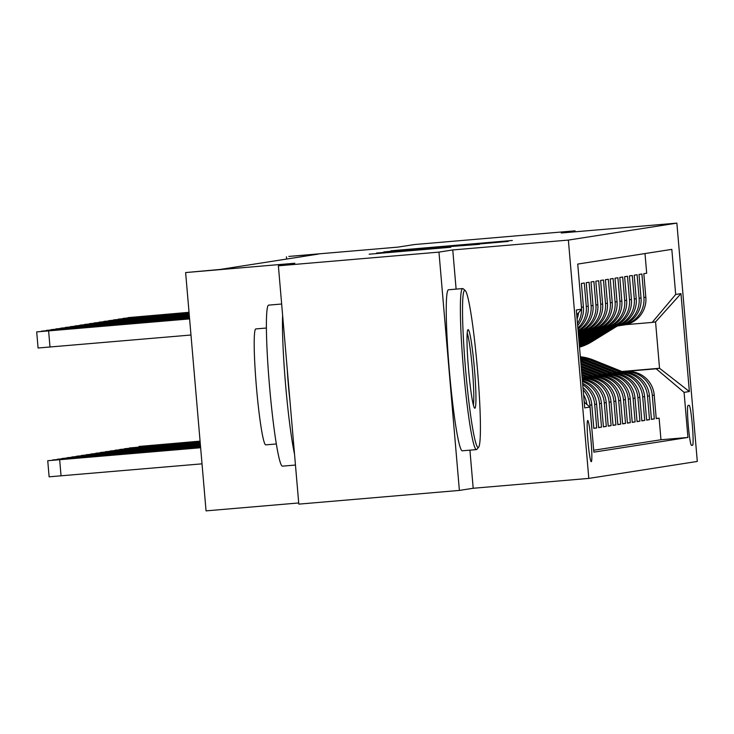 <?xml version="1.0" encoding="UTF-8"?>
<svg xmlns="http://www.w3.org/2000/svg" width="734" height="734" viewBox="0 0 734 734"><rect width="100%" height="100%" fill="white"/><g stroke="black" fill="none" stroke-linecap="round" stroke-linejoin="round"><path stroke-width="1.1" d="M512.295 240.477L390.938 250.808L512.295 240.477M591.265 461.695A20.69 1.551 85.1 0 0 591.044 440.905A20.69 1.551 85.1 0 0 587.741 420.472A20.69 1.551 85.1 0 0 587.732 420.472A20.69 1.551 85.1 0 0 587.962 441.272A20.69 1.551 85.1 0 0 591.255 461.695A20.69 1.551 85.1 0 0 591.265 461.695M450.814 247.239L369.147 254.212L450.814 247.248M575.135 231.806L575.052 230.834L414.471 244.541L398.03 247.11L288.838 256.423L318.556 254.056L220.145 269.442L185.629 272.562L206.052 510.873L298.71 502.964M456.117 289.123L452.759 249.945L438.96 252.111L278.379 265.809L294.82 263.24L185.629 272.562M452.759 249.945L568.373 240.082L676.867 223.127L697.3 461.438L588.806 478.403L568.373 240.082M575.052 230.834L561.253 232.99L676.867 223.127M503.139 241.77L509.644 240.752L383.799 251.927L503.139 241.77M508.148 241.431L376.478 253.065L508.167 241.431M438.96 252.111L459.383 490.422L298.811 504.13L278.379 265.809M583.163 389.846A25.855 25.782 81.1 0 1 589.897 405.168L591.815 404.865L593.834 428.381L596.714 427.931L593.815 428.179M582.723 384.726A25.855 25.782 81.1 0 1 594.696 404.416L596.614 404.122L598.632 427.628L601.513 427.179L598.614 427.427M582.447 381.506A25.855 25.782 81.1 0 1 599.495 403.663L601.412 403.37L603.431 426.876L606.312 426.426L603.412 426.674M582.273 379.515A25.855 25.782 81.1 0 1 604.293 402.92L606.22 402.617L608.229 426.124L611.11 425.674L608.211 425.922M582.19 378.533A25.855 25.782 81.1 0 1 609.101 402.168L611.018 401.865L613.037 425.381L615.909 424.922L613.018 425.169M582.163 378.175L585.998 377.845A25.855 25.782 81.1 0 1 613.899 401.415L615.817 401.113L617.835 424.628L620.716 424.179L617.817 424.426M583.998 377.671L590.797 377.092A25.855 25.782 81.1 0 1 618.698 400.663L620.615 400.369L622.634 423.876L625.515 423.426L622.615 423.674M588.796 376.927L595.595 376.34A25.855 25.782 81.1 0 1 623.496 399.92L625.423 399.617L627.432 423.123L630.313 422.674L627.414 422.922M593.595 376.175L600.394 375.597A25.855 25.782 81.1 0 1 628.295 399.168L630.222 398.865L632.231 422.371L635.112 421.922L632.222 422.169M598.394 375.423L605.201 374.845A25.855 25.782 81.1 0 1 633.103 398.415L635.02 398.112L637.039 421.628L639.92 421.178L637.02 421.426M603.201 374.67L610 374.092A25.855 25.782 81.1 0 1 637.901 397.663L639.819 397.36L641.837 420.876L644.718 420.426L641.819 420.674M608 373.927L614.798 373.34A25.855 25.782 81.1 0 1 642.7 396.911L644.617 396.617L646.636 420.123L649.517 419.674L646.617 419.921M612.798 373.175L619.597 372.597A25.855 25.782 81.1 0 1 647.498 396.167L649.425 395.865L651.434 419.371L654.315 418.921L652.306 395.415A25.855 25.782 -98.9 0 0 624.405 371.844L617.597 372.422M651.416 419.169L654.315 418.921M645.002 253.56L646.691 273.25L643.81 273.699L645.828 297.206A25.855 25.782 -98.9 0 1 624.129 324.951L622.212 325.254A25.855 25.782 -98.9 0 0 643.911 297.509L641.892 274.002L639.011 274.452L641.03 297.958A25.855 25.782 -98.9 0 1 619.331 325.703L617.413 326.006A25.855 25.782 81.1 0 1 615.964 326.19M617.413 326.006A25.855 25.782 81.1 0 0 639.112 298.261L637.094 274.755L634.213 275.204L636.231 298.71A25.855 25.782 -98.9 0 1 614.532 326.456L612.606 326.749A25.855 25.782 81.1 0 1 611.165 326.933M612.606 326.749A25.855 25.782 81.1 0 0 634.304 299.013L632.295 275.498L629.414 275.947L631.423 299.463A25.855 25.782 -98.9 0 1 609.725 327.199L607.807 327.502A25.855 25.782 81.1 0 1 606.357 327.685M607.807 327.502A25.855 25.782 81.1 0 0 629.506 299.766L627.487 276.25L624.616 276.7L626.625 300.215A25.855 25.782 -98.9 0 1 604.926 327.951L603.009 328.254A25.855 25.782 81.1 0 1 601.559 328.437M603.009 328.254A25.855 25.782 81.1 0 0 624.707 300.509L622.689 277.002L619.808 277.452L621.826 300.958A25.855 25.782 -98.9 0 1 600.128 328.704L598.21 329.006A25.855 25.782 81.1 0 1 596.76 329.19M598.21 329.006A25.855 25.782 81.1 0 0 619.909 301.261L617.89 277.755L615.009 278.204L617.028 301.711A25.855 25.782 -98.9 0 1 595.329 329.456L593.402 329.749A25.855 25.782 81.1 0 1 591.962 329.942M593.402 329.749A25.855 25.782 81.1 0 0 615.101 302.013L613.092 278.507L610.211 278.957L612.229 302.463A25.855 25.782 -98.9 0 1 590.521 330.208L588.604 330.502A25.855 25.782 81.1 0 1 587.154 330.685M588.604 330.502A25.855 25.782 81.1 0 0 610.303 302.766L608.293 279.25L605.412 279.7L607.422 303.215A25.855 25.782 -98.9 0 1 585.723 330.951L583.805 331.254A25.855 25.782 81.1 0 1 582.356 331.438M583.805 331.254A25.855 25.782 81.1 0 0 605.504 303.509L603.486 280.003L600.605 280.452L602.623 303.968A25.855 25.782 -98.9 0 1 580.924 331.704L579.007 332.007A25.855 25.782 81.1 0 1 578.209 332.117M579.007 332.007A25.855 25.782 81.1 0 0 600.706 304.261L598.687 280.755L595.806 281.205L597.825 304.711A25.855 25.782 -98.9 0 1 578.209 332.043M578.181 331.805A25.855 25.782 81.1 0 0 595.907 305.014L593.889 281.507L591.008 281.957L593.026 305.463A25.855 25.782 -98.9 0 1 578.126 331.144M578.071 330.493A25.855 25.782 81.1 0 0 591.099 305.766L589.09 282.251L586.209 282.7L588.218 306.216A25.855 25.782 -98.9 0 1 577.952 329.144M577.851 327.951A25.855 25.782 81.1 0 0 586.301 306.518L584.282 283.003L581.401 283.452L583.42 306.968A25.855 25.782 -98.9 0 1 577.649 325.593M593.696 450.263L660.967 439.749L687.941 437.446L593.852 452.153L589.989 407.067L584.704 407.893L576.318 309.987L581.594 309.161A25.855 25.782 81.1 0 0 581.502 307.262L579.42 283.764M611.018 401.865A25.855 25.782 -98.9 0 0 583.117 378.294L582.181 378.377M615.817 401.113A25.855 25.782 -98.9 0 0 587.916 377.542L582.145 378.038M620.615 400.369A25.855 25.782 -98.9 0 0 592.714 376.799L583.714 377.56M625.423 399.617A25.855 25.782 -98.9 0 0 597.513 376.047L588.512 376.808M630.222 398.865A25.855 25.782 -98.9 0 0 602.32 375.294L593.32 376.065M635.02 398.112A25.855 25.782 -98.9 0 0 607.119 374.542L598.118 375.313M639.819 397.36A25.855 25.782 -98.9 0 0 611.917 373.789L602.917 374.56M644.617 396.617A25.855 25.782 -98.9 0 0 616.716 373.046L607.715 373.808M649.425 395.865A25.855 25.782 -98.9 0 0 621.524 372.294L612.523 373.065M689.125 405.278L688.07 405.443A20.038 1.505 85.1 0 0 688.29 425.592A20.038 1.505 85.1 0 0 691.492 445.382L692.547 445.217A20.038 1.505 85.1 0 0 692.336 425.069A20.038 1.505 85.1 0 0 689.134 405.278A20.038 1.505 85.1 0 0 689.125 405.278M687.941 437.446L684.079 392.36L656.178 368.789L622.395 371.67M577.474 323.501A25.855 25.782 81.1 0 0 581.594 309.17L577.731 264.075L671.821 249.367L675.684 294.462L680.969 293.637L689.364 391.534L684.079 392.36M660.967 439.749L659.123 418.169L656.242 418.628L654.223 395.112A25.855 25.782 -98.9 0 0 626.322 371.542L617.322 372.312M620.762 325.437A25.855 25.782 -98.9 0 0 622.212 325.254M647.498 396.167L649.517 419.674M642.7 396.911L644.718 420.426M637.901 397.663L639.92 421.178M633.103 398.415L635.112 421.922M628.295 399.168L630.313 422.674M623.496 399.92L625.515 423.426M618.698 400.663L620.716 424.179M613.899 401.415L615.909 424.922M609.101 402.168L611.11 425.674M604.293 402.92L606.312 426.426M599.495 403.663L601.513 427.179M594.696 404.416L596.714 427.931M589.897 405.168L591.907 428.674M656.178 368.789L659.536 368.266L655.563 321.887L652.205 322.419L675.684 294.462M621.909 371.477L659.536 368.266L689.364 391.534M625.542 324.685L652.205 322.419M459.383 490.422L473.191 488.266L588.806 478.403M286.434 256.799L286.627 259.047M656.224 418.417L659.123 418.169M606.22 402.617A25.855 25.782 -98.9 0 0 582.227 379.01M601.412 403.37A25.855 25.782 -98.9 0 0 582.365 380.579M596.614 404.122A25.855 25.782 -98.9 0 0 582.594 383.267M591.815 404.865A25.855 25.782 -98.9 0 0 582.961 387.488M577.089 318.978A25.855 25.782 -98.9 0 0 578.557 312.776M586.888 404.443A25.855 25.782 -98.9 0 0 583.585 394.782M584.09 400.654A25.855 25.782 81.1 0 1 584.567 402.489M581.594 309.161L576.74 314.941M584.218 402.195L589.989 407.067M655.563 321.887L680.969 293.637M473.191 488.266L469.925 450.153M506.13 241.128L396.947 250.496L506.139 241.119M479.43 244.083L447.263 246.789L479.449 244.312M200.088 441.308L138.955 446.465L200.079 441.143M622.817 371.844L593.311 359.999A49.453 49.316 -98.9 0 0 580.319 356.742M620.074 372.074L590.907 360.366A49.453 49.316 -98.9 0 0 580.383 357.449M621.771 371.927L592.393 360.137A49.453 49.316 -98.9 0 0 580.346 356.999M580.355 357.164A49.453 49.316 81.1 0 1 591.824 360.229L621.111 371.982M200.079 441.171L164.893 444.235L200.088 441.281M189.051 312.491L127.909 317.648L189.033 312.317M614.918 326.391L589.347 342.145A49.453 49.316 81.1 0 1 579.475 346.806M617.312 326.015L591.742 341.769A49.453 49.316 81.1 0 1 579.502 347.173M189.042 312.464L153.856 315.409L189.033 312.354M615.909 326.199L590.255 341.998A49.453 49.316 81.1 0 1 579.484 346.962M579.493 347.044A49.453 49.316 -98.9 0 0 590.833 341.906L616.441 326.135M478.21 447.501A78.868 5.918 85.1 0 0 478.596 447.245A78.868 5.918 85.1 0 0 477.366 368.413A78.868 5.918 85.1 0 0 465.228 290.517A78.868 5.918 85.1 0 0 464.732 290.343A78.868 5.918 85.1 0 0 465.613 369.835A78.868 5.918 85.1 0 0 478.21 447.501M478.596 447.245L476.852 449.336A80.813 6.055 -94.9 0 1 476.449 449.593A80.813 6.055 -94.9 0 1 476.412 449.603A80.813 6.055 -94.9 0 1 463.521 369.808A80.813 6.055 -94.9 0 1 462.64 288.572A80.813 6.055 -94.9 0 1 462.677 288.563A80.813 6.055 -94.9 0 1 463.145 288.756L465.228 290.517M474.843 408.205A39.434 2.954 -94.9 0 1 474.595 408.122A39.434 2.954 -94.9 0 1 468.521 369.174A39.434 2.954 -94.9 0 1 467.907 329.759A39.434 2.954 -94.9 0 1 468.099 329.63A39.434 2.954 -94.9 0 1 474.403 368.459A39.434 2.954 -94.9 0 1 474.843 408.205M295.453 465.044L282.434 466.154A80.813 6.055 -94.9 0 1 282.434 466.154A80.813 6.055 -94.9 0 1 269.543 386.359A80.813 6.055 -94.9 0 1 268.662 305.124A80.813 6.055 -94.9 0 1 268.69 305.124A80.813 6.055 -94.9 0 1 268.727 305.115M276.323 443.969L265.736 444.868A58.179 4.358 -94.9 0 1 265.736 444.868A58.179 4.358 -94.9 0 1 256.46 387.424A58.179 4.358 -94.9 0 1 255.817 328.924A58.179 4.358 -94.9 0 1 255.845 328.924A58.179 4.358 -94.9 0 1 255.863 328.924L266.424 328.025M462.319 450.804A80.813 6.055 -94.9 0 1 462.282 450.804A80.813 6.055 -94.9 0 1 449.392 371.019A80.813 6.055 -94.9 0 1 448.511 289.774A80.813 6.055 -94.9 0 1 448.538 289.774A80.813 6.055 -94.9 0 1 448.575 289.774M289.912 400.406A43.957 3.294 -94.9 0 1 287.233 369.083M473.366 405.021A37.498 2.808 85.1 0 0 472.347 368.844A37.498 2.808 85.1 0 0 467.219 333.016M294.517 454.089A80.813 6.055 -94.9 0 1 282.627 315.391M146.075 446.263L200.107 441.483L146.094 446.428M618.019 372.588L588.512 360.743A49.453 49.316 -98.9 0 0 580.456 358.284M615.266 372.826L586.108 361.119A49.453 49.316 -98.9 0 0 580.539 359.265M616.973 372.679L587.595 360.889A49.453 49.316 -98.9 0 0 580.484 358.642M580.502 358.871A49.453 49.316 81.1 0 1 587.016 360.981L616.312 372.734M200.153 441.987L129.358 447.969L200.134 441.822M613.22 373.34L583.704 361.495A49.453 49.316 -98.9 0 0 580.631 360.376M610.468 373.578L581.31 361.871A49.453 49.316 -98.9 0 0 580.741 361.651M612.174 373.432L582.796 361.642A49.453 49.316 -98.9 0 0 580.677 360.844M580.704 361.146A49.453 49.316 81.1 0 1 582.218 361.724L611.514 373.487M200.134 441.85L155.296 445.731L200.143 441.951M200.18 442.327L124.551 448.713L200.162 442.152M608.422 374.092L580.86 363.027M605.669 374.331L580.979 364.413M607.376 374.184L580.906 363.559M580.933 363.89L606.715 374.239M200.171 442.207L150.498 446.483L200.171 442.272M200.208 442.666L119.752 449.465L200.189 442.492M603.614 374.845L581.099 365.807M600.871 375.074L581.218 367.193M602.568 374.927L581.144 366.33M581.172 366.661L601.908 374.991M155.232 446.474L197.134 442.841L155.232 446.474M189.078 312.831L123.11 318.391L189.06 312.656M610.119 327.135L584.548 342.897A49.453 49.316 81.1 0 1 579.374 345.668M612.514 326.768L586.943 342.521A49.453 49.316 81.1 0 1 579.429 346.301M189.078 312.794L149.048 316.161L189.069 312.693M611.11 326.951L585.457 342.75A49.453 49.316 81.1 0 1 579.392 345.925M579.41 346.081A49.453 49.316 -98.9 0 0 586.035 342.659L611.642 326.887M189.106 313.17L118.312 319.143L189.088 312.996M605.321 327.887L579.741 343.64A49.453 49.316 81.1 0 1 579.227 343.962M607.715 327.52L582.145 343.264A49.453 49.316 81.1 0 1 579.309 344.888M189.106 313.134L144.249 316.914L189.097 313.033M606.312 327.694L580.658 343.503A49.453 49.316 81.1 0 1 579.254 344.329M579.273 344.558A49.453 49.316 -98.9 0 0 581.236 343.411L606.844 327.639M189.133 313.501L113.513 319.896L189.124 313.335M600.522 328.639L579.043 341.87M602.908 328.263L579.135 342.916M189.133 313.446L139.451 317.666L189.124 313.39M601.504 328.447L579.08 342.264M579.098 342.512L602.036 328.382M189.161 313.84L108.705 320.648L189.152 313.675M595.714 329.392L578.869 339.769M598.109 329.016L578.961 340.815M144.185 317.648L186.097 314.014L144.185 317.648M596.705 329.199L578.906 340.163M578.924 340.42L597.237 329.135M200.235 443.006L114.954 450.217L200.226 442.831M598.816 375.597L581.337 368.578M596.063 375.826L581.456 369.964M597.77 375.68L581.383 369.101M581.411 369.431L597.109 375.735M150.433 447.217L192.336 443.584L150.433 447.217M189.188 314.18L103.907 321.4L189.179 314.014M590.916 330.144L578.686 337.677M593.311 329.768L578.777 338.723M139.387 318.4L181.289 314.767L139.387 318.4M591.907 329.951L578.722 338.071M578.741 338.319L592.439 329.887M200.263 443.336L110.155 450.97L200.254 443.171M594.017 376.34L581.576 371.349M591.265 376.579L581.695 372.734M592.971 376.432L581.622 371.872M581.649 372.211L592.31 376.487M145.626 447.969L187.537 444.336L145.626 447.969M200.29 443.675L105.347 451.713L200.281 443.51M589.219 377.092L581.814 374.12M586.466 377.331L581.934 375.505M588.173 377.184L581.86 374.652M581.888 374.982L587.512 377.239M140.827 448.722L182.738 445.088L140.827 448.722M200.327 444.015L100.549 452.465L200.309 443.85M584.411 377.845L582.053 376.891M583.374 377.937L582.099 377.423M582.126 377.753L582.713 377.992M136.029 449.474L177.931 445.841L136.029 449.474M200.354 444.354L95.75 453.217L200.336 444.189M131.23 450.226L173.132 446.584L131.23 450.226M200.382 444.694L90.952 453.97L200.364 444.52M126.432 450.97L168.334 447.336L126.432 450.97M189.225 314.519L99.108 322.143L189.207 314.354M586.117 330.887L578.511 335.576M588.512 330.52L578.594 336.622M134.588 319.152L176.49 315.519L134.588 319.152M587.108 330.704L578.539 335.979M578.566 336.227L587.64 330.639M189.253 314.858L94.31 322.896L189.234 314.684M581.319 331.64L578.328 333.484M583.714 331.273L578.42 334.53M129.79 319.905L171.692 316.271L129.79 319.905M582.301 331.447L578.364 333.878M578.383 334.126L582.842 331.383M189.28 315.198L89.511 323.648L189.262 315.024M578.906 332.016L578.236 332.429M124.982 320.648L166.893 317.015L124.982 320.648M189.308 315.537L84.704 324.4L189.299 315.363M120.183 321.4L162.086 317.767L120.183 321.4M189.335 315.877L79.905 325.144L189.326 315.703M115.385 322.153L157.287 318.519L115.385 322.153M200.41 445.033L86.153 454.722L200.4 444.859M121.624 451.722L163.535 448.089L121.624 451.722M189.363 316.207L75.107 325.896L189.354 316.042M110.586 322.905L152.488 319.272L110.586 322.905M200.437 445.373L81.346 455.465L200.428 445.199M116.825 452.474L158.727 448.841L116.825 452.474M189.4 316.547L70.308 326.648L189.381 316.382M105.779 323.657L147.69 320.015L105.779 323.657M200.465 445.703L76.547 456.218L200.455 445.538M112.027 453.227L153.929 449.593L112.027 453.227M189.427 316.886L65.5 327.401L189.409 316.721M100.98 324.4L142.882 320.767L100.98 324.4M200.501 446.043L71.749 456.97L200.483 445.877M107.228 453.97L149.13 450.337L107.228 453.97M189.455 317.226L60.702 328.153L189.436 317.06M96.182 325.153L138.084 321.52L96.182 325.153M200.529 446.382L66.95 457.722L200.51 446.217M102.421 454.722L144.332 451.089L102.421 454.722M189.482 317.565L55.903 328.896L189.464 317.391M91.383 325.905L133.285 322.272L91.383 325.905M200.556 446.722L62.142 458.466L200.538 446.556M97.622 455.475L139.524 451.841L97.622 455.475M189.51 317.905L51.105 329.649L189.5 317.73M86.575 326.658L128.487 323.024L86.575 326.658M200.584 447.061L57.344 459.218L200.565 446.887M92.823 456.227L134.726 452.594L92.823 456.227M200.611 447.401L52.545 459.97L200.602 447.226M88.025 456.979L129.927 453.337L88.025 456.979M200.639 447.74L47.747 460.723L200.63 447.566M202.024 463.842L49.16 476.816M83.217 457.722L125.129 454.089L83.217 457.722M189.537 318.244L46.297 330.401L189.528 318.07M81.777 327.401L123.688 323.767L81.777 327.401M189.574 318.574L41.499 331.153L189.555 318.409M76.978 328.153L118.88 324.52L76.978 328.153M189.601 318.914L36.7 331.896L189.583 318.749M38.113 347.999L190.978 335.016M72.18 328.905L114.082 325.272L72.18 328.905M582.181 378.441L583.117 378.294M585.998 377.845L587.916 377.542M590.797 377.092L592.714 376.799M595.595 376.34L597.513 376.047M600.394 375.597L602.32 375.294M605.201 374.845L607.119 374.542M610 374.092L611.917 373.789M614.798 373.34L616.716 373.046M619.597 372.597L621.524 372.294M624.405 371.844L626.322 371.542M643.911 297.509L645.828 297.206M581.502 307.262L583.42 306.968M586.301 306.518L588.218 306.216M591.099 305.766L593.026 305.463M595.907 305.014L597.825 304.711M600.706 304.261L602.623 303.968M605.504 303.509L607.422 303.215M610.303 302.766L612.229 302.463M615.101 302.013L617.028 301.711M619.909 301.261L621.826 300.958M624.707 300.509L626.625 300.215M629.506 299.766L631.423 299.463M634.304 299.013L636.231 298.71M639.112 298.261L641.03 297.958M652.306 395.415L654.223 395.112M691.355 445.318L692.547 445.217M396.195 250.9L396.158 250.441M381.542 253.184L381.506 252.725M592.393 360.137L593.311 359.999M590.907 360.366L591.824 360.229M590.255 341.998L589.347 342.145M591.742 341.769L590.833 341.906M587.595 360.889L588.512 360.743M586.108 361.119L587.016 360.981M582.796 361.642L583.704 361.495M581.31 361.871L582.218 361.724M585.457 342.75L584.548 342.897M586.943 342.521L586.035 342.659M580.658 343.503L579.741 343.64M582.145 343.264L581.236 343.411M59.665 459.768L61.05 475.871M50.004 347.044L48.618 330.942M268.69 305.124L281.654 304.014M448.538 289.774L462.677 288.563M462.282 450.804L476.412 449.603M47.747 460.723L49.123 476.825M38.076 348.008L36.7 331.896"/></g></svg>
